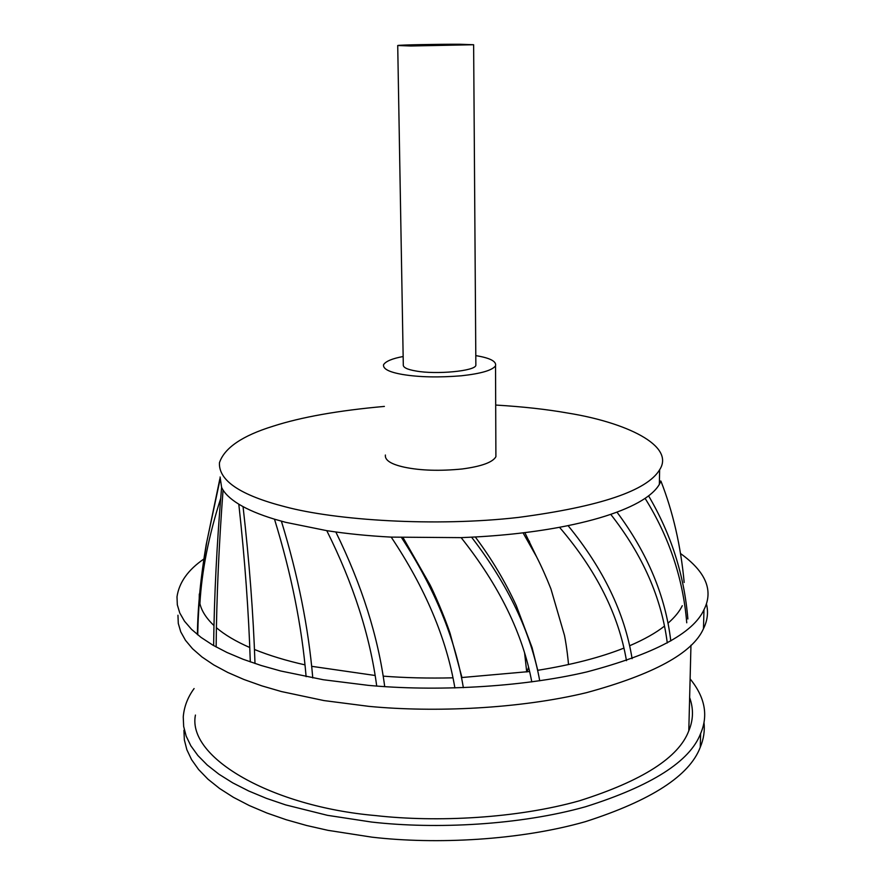 <?xml version="1.0" encoding="UTF-8"?>
<svg xmlns="http://www.w3.org/2000/svg" width="885" height="885" viewBox="0 0 885 885"><rect width="100%" height="100%" fill="white"/><g stroke="black" fill="none" stroke-linecap="round" stroke-linejoin="round"><path stroke-width="1.33" d="M203.904 558.988C188.074 569.829 179.102 582.441 177 596.811L177.321 604.809L179.777 612.973L184.489 621.193L191.569 629.379L201.028 637.388L212.843 645.132L226.925 652.455L243.087 659.27L261.097 665.476L280.7 670.996L323.335 679.746L368.315 685.355C434.048 691.473 519.727 687.7 586.777 671.936C654.181 654.103 693.254 633.361 703.984 609.699C713.719 590.483 705.876 571.754 680.476 553.501M177.951 615.23L178.294 623.449L180.75 631.846L185.474 640.309L192.532 648.727L201.979 656.98L213.772 664.934L227.821 672.478L243.939 679.492L261.916 685.886L281.452 691.561L323.965 700.577L368.813 706.352C434.336 712.668 519.738 708.83 586.578 692.645C653.772 674.337 692.745 653.019 703.475 628.693C707.535 620.44 708.509 612.154 706.418 603.824M195.43 715.069C186.912 757.77 272.126 806.578 375.395 815.561C436.858 822.53 516.873 818.426 579.465 800.781C642.399 780.813 678.85 757.483 688.795 730.8C693.386 719.881 693.663 708.797 689.636 697.535M199.313 594.001L199.202 598.581M199.391 600.638C200.364 608.913 205.198 617.199 213.905 625.496M216.338 627.664C224.635 634.766 235.764 641.382 249.725 647.499M254.426 649.479C269.294 655.508 286.143 660.641 304.971 664.867M311.642 666.317L375.14 675.487M194.092 688.552C187.697 697.292 184.091 706.75 183.25 716.938L183.66 726.408L186.149 736.088L190.861 745.834L197.886 755.524L207.245 765.027L218.916 774.198L232.777 782.893L248.685 790.98L266.396 798.347L285.634 804.896L327.461 815.328L371.556 822.043C435.94 829.411 519.783 825.185 585.483 806.766C651.559 785.902 689.946 761.476 700.632 733.51C708.465 715.312 704.958 697.103 690.112 678.883M183.936 730.269L184.357 739.904L186.857 749.728L191.569 759.64L198.583 769.508L207.942 779.165L219.591 788.491L233.43 797.33L249.305 805.56L266.982 813.049L286.187 819.72L306.608 825.495L327.926 830.329L371.91 837.155C436.15 844.655 519.794 840.385 585.339 821.678C651.272 800.494 689.581 775.669 700.267 747.239C703.708 738.964 704.947 730.667 703.973 722.37M383.183 676.151C405.109 677.844 428.373 678.408 452.976 677.833M461.483 677.567L529.595 671.527M537.593 670.332C571.367 664.923 600.141 657.522 623.914 648.108M629.589 645.773C644.18 639.501 655.796 632.952 664.447 626.137M667.965 623.25C674.779 617.288 679.536 611.435 682.269 605.705M205.519 557.86L204.147 558.811M410.861 45.987L473.63 44.737L459.691 44.25C438.318 44.161 398.604 44.936 397.708 45.511L410.861 45.987M397.719 45.655L403.294 364.598C402.808 367.363 407.023 369.499 415.961 371.003C436.128 374.753 475.345 371.08 475.865 365.306L475.853 363.602M403.151 356.522C392.276 358.525 385.738 361.257 383.548 364.731C382.851 368.934 389.256 372.187 402.786 374.51C419.158 377.198 438.695 377.63 461.395 375.782C480.986 373.636 492.359 370.317 495.534 365.815C496.607 361.357 490.024 357.949 475.798 355.626M495.888 453.33L495.899 456.715C492.779 462.291 481.562 466.373 462.235 468.973C439.856 471.174 420.585 470.588 404.412 467.203C391.059 464.282 384.709 460.222 385.384 455.023M384.389 406.414C338.236 410.54 301.121 417.134 273.067 426.216C242.302 435.719 224.425 447.898 219.447 462.744C218.518 480.599 240.377 495.257 285.014 506.74C335.537 520.325 435.121 526.973 518.444 517.415C599.997 506.629 647.057 490.744 659.635 469.769C675.509 445.42 625.197 422.256 567.871 413.074C546.985 409.357 522.935 406.68 495.688 405.053M220.088 476.993L221.604 487.358C224.237 493.133 229.978 498.742 238.806 504.184C247.711 509.627 259.615 514.639 274.494 519.185L285.567 522.305L326.775 530.657C346.732 533.744 368.215 535.89 391.203 537.118L461.14 537.637C496.872 536.266 529.661 532.814 559.519 527.294C579.111 523.621 596.18 519.307 610.727 514.34C625.197 509.373 636.658 504.041 645.099 498.355C651.88 493.775 656.626 489.117 659.347 484.394L660.918 481.086L659.413 481.086M461.14 537.637C499.251 585.649 522.803 633.737 531.785 681.892M471.583 537.184C508.388 585.118 531.1 632.985 539.728 680.786M401.513 537.582C434.623 588.503 455.233 638.539 463.353 687.678M391.203 537.118C425.287 588.16 446.516 638.439 454.89 687.955M335.824 531.985C361.865 585.107 378.16 636.658 384.709 686.627M326.775 530.657C353.392 583.945 370.03 635.74 376.711 686.052M219.889 478.685L206.725 542.228C201.16 575.781 198.163 606.656 197.742 634.855M219.867 480.345L206.216 544.507C200.674 577.363 197.731 607.387 197.399 634.578M223.341 490.467L222.943 491.617M220.708 498.377C208.694 535.912 201.769 570.947 199.91 603.504M660.918 481.086C673.031 512.061 680.786 545.846 684.171 582.463M529.341 541.133L530.071 544.706M528.544 667.179L527.051 671.881M648.594 495.865C671.228 534.385 684.315 575.427 687.866 618.991M645.099 498.355C669.215 537.073 683.098 578.558 686.749 622.797M281.397 521.188C298.057 575.56 308.511 627.808 312.77 677.932M274.494 519.185C291.32 573.734 301.851 626.226 306.11 676.671M243.054 506.629C249.316 561.477 253.298 613.77 255.002 663.518M238.806 504.184C244.857 559.265 248.696 611.845 250.3 661.914M223.064 490.036C218.894 545.359 216.582 597.674 216.139 646.99M221.604 487.358C216.869 543.136 214.214 595.882 213.628 645.585M616.956 512.127C647.532 553.147 665.476 596.081 670.786 640.928M610.727 514.34C642.709 555.083 661.56 597.95 667.279 642.952M568.059 525.624C603.393 568.801 624.744 613.15 632.1 658.683M559.519 527.294C596.379 570.383 618.692 614.843 626.469 660.675M524.849 532.626L536.653 556.953M703.984 609.699L703.475 628.693M690.964 645.231L688.795 730.8M700.632 733.51L700.267 747.239M473.63 44.737L475.865 365.306M495.534 365.815L495.899 456.715M659.635 469.769L659.347 484.394M475.311 536.996C491.507 558.612 505.158 581.478 516.276 605.583L532.062 647.554L537.759 670.31M568.469 664.558C568.413 662.024 566.754 646.758 564.519 635.507L550.935 588.934C546.222 577.031 541.432 566.289 536.542 556.742L523.057 532.847M524.617 653.174L526.719 671.936M461.97 677.545L450.056 633.251C443.827 614.61 433.263 591.114 429.988 584.753L403.073 537.649M206.725 542.228L206.216 544.507"/></g></svg>
